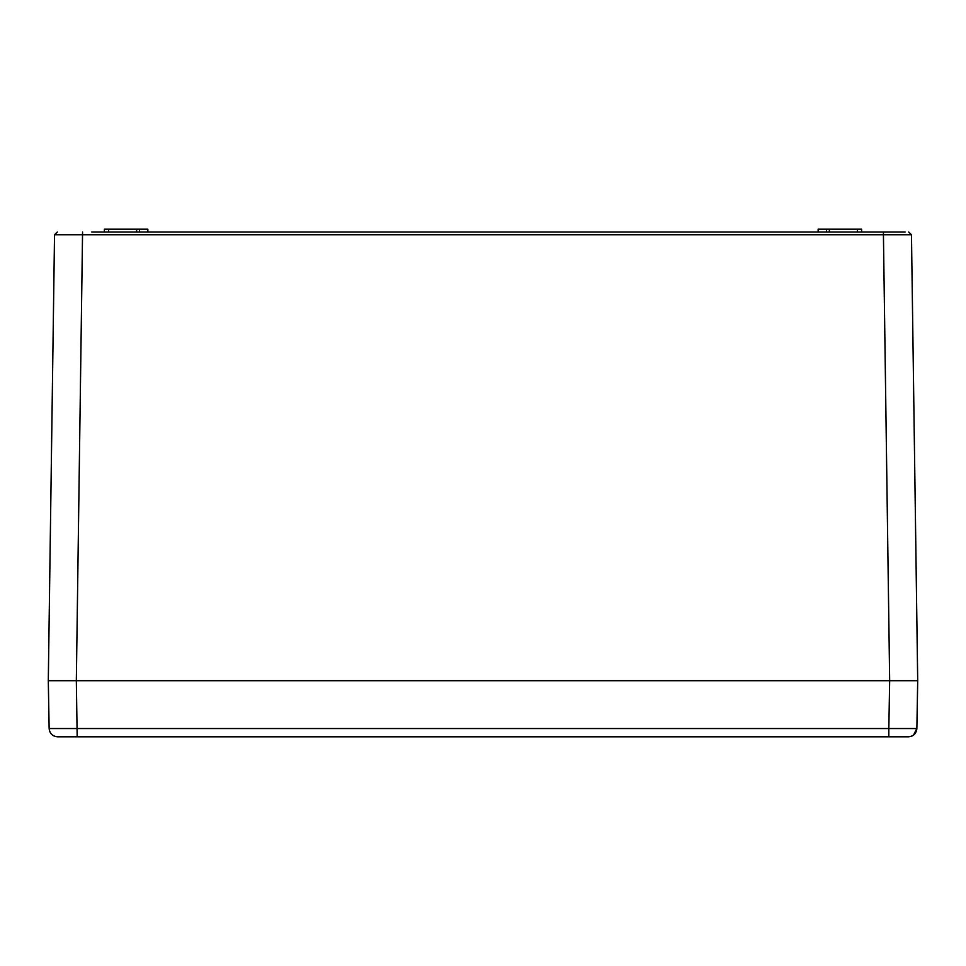 <?xml version="1.0" encoding="UTF-8"?>
<svg xmlns="http://www.w3.org/2000/svg" width="966" height="966" viewBox="0 0 966 966"><rect width="100%" height="100%" fill="white"/><g stroke="black" fill="none" stroke-linecap="round" stroke-linejoin="round"><path stroke-width="1.45" d="M139.442 231.997L139.442 229.196L147.858 229.196L147.858 231.997M818.142 231.997L818.142 229.196L861.612 229.196L861.612 231.997M91.77 231.997L905.082 231.997M915.104 728.581L916.867 728.545C916.299 733.568 913.498 736.333 908.451 736.804C913.462 736.297 916.263 733.544 916.867 728.545L888.829 728.545L889.662 680.716L76.338 680.716L917.7 680.716L889.662 680.716L883.431 234.762L883.431 231.997L889.65 231.997M908.547 736.804L888.829 736.804L888.829 728.545L49.133 728.545L48.3 680.716L76.338 680.716L48.3 680.716L54.531 234.762L911.469 234.762L908.668 231.997L911.469 234.762L917.7 680.716L911.469 234.762L908.668 231.997L911.469 234.762M57.187 680.716L65.833 680.716L57.187 680.716M900.167 680.716L910.829 680.716L900.167 680.716M57.332 231.997L54.531 234.762L57.332 231.997L54.531 234.762L48.3 680.716L54.531 234.762M104.388 231.997L104.388 229.196L139.442 229.196M826.558 231.997L826.558 229.196M905.082 736.804L57.549 736.804C52.502 736.333 49.701 733.58 49.133 728.545L48.747 706.4M82.569 231.997L76.338 680.716L77.171 736.804L76.35 736.804M889.65 736.804L874.23 736.804M57.549 736.804C52.538 736.297 49.737 733.544 49.133 728.545C49.701 733.568 52.502 736.333 57.549 736.804C52.538 736.297 49.737 733.544 49.133 728.545L48.469 690.279M911.059 736.394L912.399 735.826M913.534 735.102L916.867 728.545L917.7 680.716L916.867 728.545M857.397 231.997L857.397 229.196M829.359 231.997L829.359 229.196M136.641 231.997L136.641 229.196M108.603 231.997L108.603 229.196M91.77 728.545L874.23 728.545"/></g></svg>
